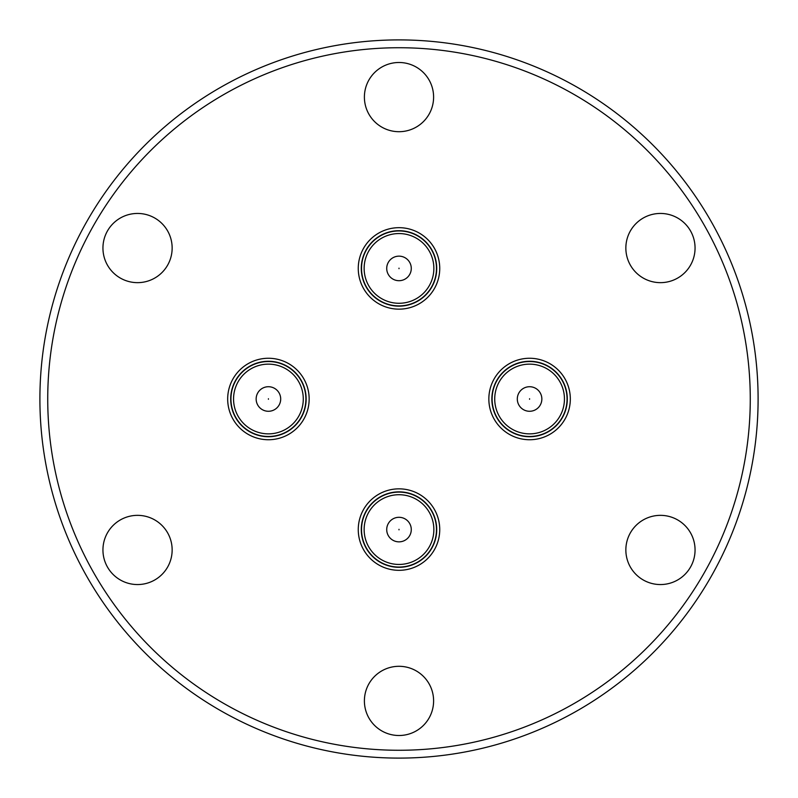 <?xml version="1.0" encoding="UTF-8"?>
<svg xmlns="http://www.w3.org/2000/svg" width="798" height="798" viewBox="0 0 798 798"><rect width="100%" height="100%" fill="white"/><g stroke="black" fill="none" stroke-linecap="round" stroke-linejoin="round"><path stroke-width="1.2" d="M660.455 282.652A34.603 34.603 0 0 1 625.851 248.048A34.603 34.603 0 0 1 660.455 213.445A34.603 34.603 0 0 1 695.058 248.048A34.603 34.603 0 0 1 660.455 282.652M660.455 584.555A34.603 34.603 0 0 1 625.851 549.952A34.603 34.603 0 0 1 660.455 515.348A34.603 34.603 0 0 1 695.058 549.952A34.603 34.603 0 0 1 660.455 584.555M399 735.507A34.603 34.603 0 0 1 364.397 700.903A34.603 34.603 0 0 1 399 666.3A34.603 34.603 0 0 1 433.603 700.903A34.603 34.603 0 0 1 399 735.507M137.545 584.555A34.603 34.603 0 0 1 102.942 549.952A34.603 34.603 0 0 1 137.545 515.348A34.603 34.603 0 0 1 172.149 549.952A34.603 34.603 0 0 1 137.545 584.555M137.545 282.652A34.603 34.603 0 0 1 102.942 248.048A34.603 34.603 0 0 1 137.545 213.445A34.603 34.603 0 0 1 172.149 248.048A34.603 34.603 0 0 1 137.545 282.652M399 131.7A34.603 34.603 0 0 1 364.397 97.097A34.603 34.603 0 0 1 399 62.493A34.603 34.603 0 0 1 433.603 97.097A34.603 34.603 0 0 1 399 131.7M399 750.27A351.27 351.27 0 0 0 750.27 399A351.27 351.27 0 0 0 399 47.73A351.27 351.27 0 0 0 47.73 399A351.27 351.27 0 0 0 399 750.27M399 758.1A359.1 359.1 0 0 0 758.1 399A359.1 359.1 0 0 0 399 39.9A359.1 359.1 0 0 0 39.9 399A359.1 359.1 0 0 0 399 758.1M399 227.679A40.738 40.738 0 0 1 439.738 268.417A40.738 40.738 0 0 1 399 309.155A40.738 40.738 0 0 1 358.262 268.417A40.738 40.738 0 0 1 399 227.679M529.583 358.262A40.738 40.738 0 0 1 570.321 399A40.738 40.738 0 0 1 529.583 439.738A40.738 40.738 0 0 1 488.845 399A40.738 40.738 0 0 1 529.583 358.262M399 488.845A40.738 40.738 0 0 1 439.738 529.583A40.738 40.738 0 0 1 399 570.321A40.738 40.738 0 0 1 358.262 529.583A40.738 40.738 0 0 1 399 488.845M268.417 358.262A40.738 40.738 0 0 1 309.155 399A40.738 40.738 0 0 1 268.417 439.738A40.738 40.738 0 0 1 227.679 399A40.738 40.738 0 0 1 268.417 358.262M399 230.692A37.725 37.725 0 0 1 436.725 268.417A37.725 37.725 0 0 1 399 306.143A37.725 37.725 0 0 1 361.275 268.417A37.725 37.725 0 0 1 399 230.692M529.583 361.275A37.725 37.725 0 0 1 567.308 399A37.725 37.725 0 0 1 529.583 436.725A37.725 37.725 0 0 1 491.857 399A37.725 37.725 0 0 1 529.583 361.275M399 491.857A37.725 37.725 0 0 1 436.725 529.583A37.725 37.725 0 0 1 399 567.308A37.725 37.725 0 0 1 361.275 529.583A37.725 37.725 0 0 1 399 491.857M268.417 361.275A37.725 37.725 0 0 1 306.143 399A37.725 37.725 0 0 1 268.417 436.725A37.725 37.725 0 0 1 230.692 399A37.725 37.725 0 0 1 268.417 361.275M268.417 361.524A37.476 37.476 0 0 1 305.893 399A37.476 37.476 0 0 1 268.417 436.476A37.476 37.476 0 0 1 230.941 399A37.476 37.476 0 0 1 268.417 361.524A37.476 37.476 0 0 1 305.893 399A37.476 37.476 0 0 1 268.417 436.476A37.476 37.476 0 0 0 305.893 399A37.476 37.476 0 0 0 268.417 361.524A37.476 37.476 0 0 0 230.941 399M399 230.941A37.476 37.476 0 0 1 436.476 268.417A37.476 37.476 0 0 1 399 305.893A37.476 37.476 0 0 1 361.524 268.417A37.476 37.476 0 0 1 399 230.941A37.476 37.476 0 0 1 436.476 268.417A37.476 37.476 0 0 1 399 305.893A37.476 37.476 0 0 1 361.524 268.417A37.476 37.476 0 0 1 399 230.941M492.107 399A37.476 37.476 0 0 1 529.583 361.524A37.476 37.476 0 0 1 567.059 399A37.476 37.476 0 0 1 529.583 436.476A37.476 37.476 0 0 1 492.107 399A37.476 37.476 0 0 1 529.583 361.524A37.476 37.476 0 0 1 567.059 399A37.476 37.476 0 0 1 529.583 436.476M361.524 529.583A37.476 37.476 0 0 1 399 492.107A37.476 37.476 0 0 1 436.476 529.583A37.476 37.476 0 0 1 399 567.059A37.476 37.476 0 0 1 361.524 529.583A37.476 37.476 0 0 1 399 492.107A37.476 37.476 0 0 1 436.476 529.583A37.476 37.476 0 0 1 399 567.059M399 256.148A12.279 12.279 0 0 1 411.279 268.417A12.279 12.279 0 0 1 399 280.697A12.279 12.279 0 0 1 386.721 268.417A12.279 12.279 0 0 1 399 256.148A12.279 12.279 0 0 1 411.279 268.417A12.279 12.279 0 0 1 399 280.697A12.279 12.279 0 0 1 386.721 268.417A12.279 12.279 0 0 1 399 256.148M529.583 386.721A12.279 12.279 0 0 1 541.852 399A12.279 12.279 0 0 1 529.583 411.279A12.279 12.279 0 0 1 517.304 399A12.279 12.279 0 0 1 529.583 386.721A12.279 12.279 0 0 1 541.852 399A12.279 12.279 0 0 1 529.583 411.279A12.279 12.279 0 0 1 517.304 399A12.279 12.279 0 0 1 529.583 386.721M399 517.304A12.279 12.279 0 0 1 411.279 529.583A12.279 12.279 0 0 1 399 541.852A12.279 12.279 0 0 1 386.721 529.583A12.279 12.279 0 0 1 399 517.304A12.279 12.279 0 0 1 411.279 529.583A12.279 12.279 0 0 1 399 541.852A12.279 12.279 0 0 1 386.721 529.583A12.279 12.279 0 0 1 399 517.304M268.417 386.721A12.279 12.279 0 0 1 280.697 399A12.279 12.279 0 0 1 268.417 411.279A12.279 12.279 0 0 1 256.148 399A12.279 12.279 0 0 1 268.417 386.721A12.279 12.279 0 0 1 280.697 399A12.279 12.279 0 0 1 268.417 411.279A12.279 12.279 0 0 1 256.148 399A12.279 12.279 0 0 1 268.417 386.721M399 233.555A34.863 34.863 0 0 1 433.863 268.417A34.863 34.863 0 0 1 399 303.28A34.863 34.863 0 0 1 364.137 268.417A34.863 34.863 0 0 1 399 233.555M564.445 399A34.863 34.863 0 0 1 529.583 433.863A34.863 34.863 0 0 1 494.72 399A34.863 34.863 0 0 1 529.583 364.137A34.863 34.863 0 0 1 564.445 399M433.863 529.583A34.863 34.863 0 0 1 399 564.445A34.863 34.863 0 0 1 364.137 529.583A34.863 34.863 0 0 1 399 494.72A34.863 34.863 0 0 1 433.863 529.583M303.28 399A34.863 34.863 0 0 1 268.417 433.863A34.863 34.863 0 0 1 233.555 399A34.863 34.863 0 0 1 268.417 364.137A34.863 34.863 0 0 1 303.28 399M399 268.158L399 268.677L399 268.158M529.583 398.741L529.583 399.259L529.583 398.741M399 529.323L399 529.842L399 529.323M268.417 398.741L268.417 399.259L268.417 398.741"/></g></svg>
